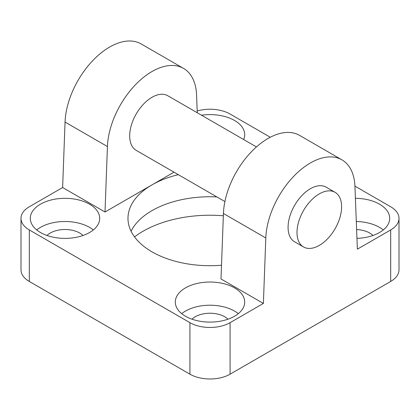 <?xml version="1.0" encoding="UTF-8"?>
<svg xmlns="http://www.w3.org/2000/svg" width="420" height="420" viewBox="0 0 420 420"><rect width="100%" height="100%" fill="white"/><g stroke="black" fill="none" stroke-linecap="round" stroke-linejoin="round"><path stroke-width="0.63" d="M131.072 231.231A82.021 47.355 180 0 1 216.862 196.922M223.34 215.775A94.642 54.642 0 0 0 134.531 236.896M221.513 265.235A82.021 47.355 180 0 1 152.003 251.837A82.021 47.355 180 0 1 127.979 218.353A82.021 47.355 180 0 1 152.003 184.868A82.021 47.355 180 0 1 178.322 174.673M354.937 186.123L390.684 206.761A28.392 16.39 180 0 1 399 218.353A28.392 16.39 180 0 1 390.684 229.945L357.373 249.175L354.953 186.506A63.095 36.425 -60 0 0 341.927 159.847A63.095 36.425 -60 0 0 294.21 175.812A63.095 36.425 -60 0 0 265.808 237.972L263.387 303.44L230.076 322.67A28.392 16.39 180 0 1 189.924 322.67L29.316 229.945A28.392 16.39 180 0 1 21 218.353A28.392 16.39 180 0 1 29.316 206.761L62.627 187.53L105.011 212L173.99 172.174M197.19 110.995A28.392 16.39 180 0 1 230.076 114.035L270.286 137.251M201.521 115.211A34.703 20.034 180 0 1 244.703 134.642A34.703 20.034 180 0 1 243.653 139.534M355.409 198.319A34.703 20.034 180 0 1 389.697 218.353A34.703 20.034 180 0 1 356.953 238.355M263.387 303.44L221.004 278.969L223.424 213.502L265.808 237.972M40.467 232.517A34.703 20.034 180 0 1 30.303 218.353A34.703 20.034 180 0 1 65.011 198.319A34.703 20.034 180 0 1 99.708 218.353A34.703 20.034 180 0 1 78.283 236.864A34.703 20.034 180 0 1 40.467 232.517M185.462 316.229A34.703 20.034 180 0 1 175.297 302.064A34.703 20.034 180 0 1 210 282.03A34.703 20.034 180 0 1 244.703 302.064A34.703 20.034 180 0 1 223.277 320.576A34.703 20.034 180 0 1 185.462 316.229M224.905 201.563L136.227 150.371A31.547 18.212 -60 0 1 136.227 113.941A31.547 18.212 -60 0 1 167.774 95.729L256.452 146.927M341.607 206.761A31.547 18.212 -60 0 1 327.842 238.508A31.547 18.212 -60 0 1 303.529 246.96A31.547 18.212 -60 0 1 303.529 210.53A31.547 18.212 -60 0 1 335.076 192.318A31.547 18.212 -60 0 1 341.607 206.761M303.529 246.96L294.609 241.81A31.547 18.212 -60 0 1 294.609 205.38A31.547 18.212 -60 0 1 326.151 187.168L335.076 192.318M21 218.353L21 269.866A28.392 16.39 0 0 0 29.316 281.458L29.316 229.945M189.924 322.67L189.924 374.183L29.316 281.458M390.684 229.945L390.684 281.458A28.392 16.39 0 0 0 399 269.866L399 218.353M390.684 281.458L230.076 374.183L230.076 322.67M189.924 374.183A28.392 16.39 0 0 0 230.076 374.183M238.303 313.656A34.703 20.034 0 0 0 181.697 313.656M227.992 319.195A20.822 12.022 0 0 0 224.721 316.743A20.822 12.022 0 0 0 192.008 319.195M383.297 229.945A34.703 20.034 0 0 0 356.302 221.513M372.986 235.484A20.822 12.022 0 0 0 369.716 233.032A20.822 12.022 0 0 0 356.617 229.551M93.308 229.945A34.703 20.034 0 0 0 36.703 229.945M82.997 235.484A20.822 12.022 0 0 0 79.727 233.032A20.822 12.022 0 0 0 47.014 235.484M105.011 212L107.431 146.533A63.095 36.425 -60 0 1 135.833 84.373A63.095 36.425 -60 0 1 183.55 68.408A63.095 36.425 -60 0 1 196.576 95.067L197.258 112.749M341.927 159.847L299.544 135.377A63.095 36.425 120 0 0 251.827 151.342A63.095 36.425 120 0 0 223.424 213.502M183.55 68.408L141.167 43.937A63.095 36.425 120 0 0 93.45 59.902A63.095 36.425 120 0 0 65.047 122.068L62.627 187.53M65.047 122.068L107.431 146.533"/></g></svg>
